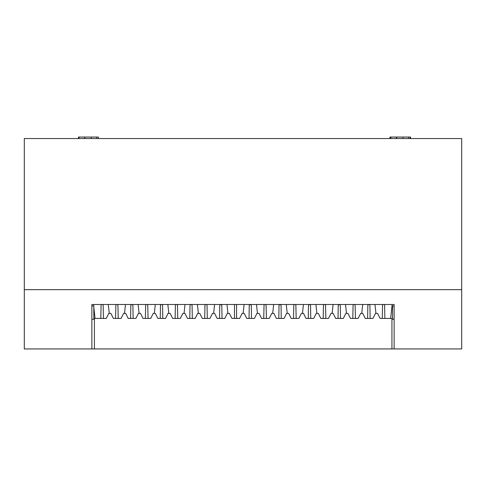 <?xml version="1.0" encoding="UTF-8"?>
<svg xmlns="http://www.w3.org/2000/svg" width="486" height="486" viewBox="0 0 486 486"><rect width="100%" height="100%" fill="white"/><g stroke="black" fill="none" stroke-linecap="round" stroke-linejoin="round"><path stroke-width="0.73" d="M91.866 348.93L94.418 348.93L94.418 318.409L93.822 318.409L93.822 305.961L91.866 305.961L91.866 304.491L93.531 304.491L93.695 305.961M394.134 348.93L391.941 348.93L391.941 318.409L380.088 318.409L377.567 313.373L375.496 313.373L372.975 318.409L365.272 318.409L362.75 313.373L360.679 313.373L358.158 318.409L350.455 318.409L347.933 313.373L345.862 313.373L343.341 318.409L335.638 318.409L333.117 313.373L331.045 313.373L328.524 318.409L320.821 318.409L318.3 313.373L316.228 313.373L313.707 318.409L306.004 318.409L303.483 313.373L301.411 313.373L298.89 318.409L291.187 318.409L288.666 313.373L286.594 313.373L284.073 318.409L276.37 318.409L273.849 313.373L271.777 313.373L269.256 318.409L261.553 318.409L259.032 313.373L256.96 313.373L254.439 318.409L246.736 318.409L244.215 313.373L242.143 313.373L239.622 318.409L231.919 318.409L229.398 313.373L227.327 313.373L224.805 318.409L217.102 318.409L214.581 313.373L212.51 313.373L209.988 318.409L202.285 318.409L199.764 313.373L197.693 313.373L195.172 318.409L187.468 318.409L184.947 313.373L182.876 313.373L180.355 318.409L172.651 318.409L170.13 313.373L168.059 313.373L165.538 318.409L157.835 318.409L155.313 313.373L153.242 313.373L150.721 318.409L143.018 318.409L140.497 313.373L138.425 313.373L135.904 318.409L128.201 318.409L125.68 313.373L123.608 313.373L121.087 318.409L113.384 318.409L110.863 313.373L108.791 313.373L106.27 318.409L94.418 318.409M354.221 304.491A1.039 1.039 0 0 1 355.145 305.524L355.418 318.409L352.8 318.409L353.073 305.524A1.039 1.039 0 0 1 353.996 304.491M324.757 304.491A1.039 1.039 0 0 1 325.541 305.494L325.82 318.409L323.184 318.409L323.463 305.494A1.039 1.039 0 0 1 324.247 304.491M295.105 304.491A1.039 1.039 0 0 1 295.883 305.494L296.162 318.409L293.52 318.409L293.805 305.494A1.039 1.039 0 0 1 294.577 304.491M265.374 304.491A1.039 1.039 0 0 1 266.103 305.481L266.395 318.409L263.74 318.409L264.032 305.481A1.039 1.039 0 0 1 264.761 304.491M236.184 304.491A1.039 1.039 0 0 1 236.573 305.299L236.573 317.601L236.943 318.409L234.124 318.409L234.495 317.601L234.495 305.299A1.039 1.039 0 0 1 234.884 304.491M206.07 304.491A1.039 1.039 0 0 1 207.042 305.524L207.309 318.409L204.697 318.409L204.964 305.524A1.039 1.039 0 0 1 205.93 304.491M176.509 304.491A1.039 1.039 0 0 1 177.475 305.524L177.742 318.409L175.13 318.409L175.397 305.524A1.039 1.039 0 0 1 176.363 304.491M147.161 304.491A1.039 1.039 0 0 1 147.75 305.427L148.066 318.409L145.363 318.409L145.679 305.427A1.039 1.039 0 0 1 146.268 304.491M117.193 304.491A1.039 1.039 0 0 1 117.928 305.481L118.22 318.409L115.565 318.409L115.856 305.481A1.039 1.039 0 0 1 116.591 304.491M390.641 318.409L392.166 304.491L394.134 304.491L394.134 305.961L392.536 305.961L392.536 318.409L391.941 318.409M392.536 318.409L392.536 305.961M187.468 318.409L195.172 318.409M246.736 318.409L254.439 318.409M306.004 318.409L313.707 318.409M365.272 318.409L372.975 318.409M335.638 318.409L343.341 318.409M276.37 318.409L284.073 318.409M217.102 318.409L224.805 318.409M157.835 318.409L165.538 318.409M128.201 318.409L135.904 318.409M94.418 348.93L391.941 348.93M93.822 307.158L95.056 318.409M100.802 318.409L101.082 305.5A1.039 1.039 0 0 1 101.884 304.491M102.358 304.491A1.039 1.039 0 0 1 103.16 305.5L103.439 318.409M125.479 304.491L124.507 313.373M109.277 313.373L108.305 304.491M155.295 304.491L154.323 313.373M139.105 313.373L138.133 304.491M185.032 304.491L184.054 313.373M168.818 313.373L167.84 304.491M214.593 304.491L213.621 313.373M198.379 313.373L197.407 304.491M244.1 304.491L243.128 313.373M227.94 313.373L226.962 304.491M362.702 304.491L361.73 313.373M346.488 313.373L345.516 304.491M375.951 313.373L374.979 304.491M383.436 304.491A1.039 1.039 0 0 0 382.537 305.518L382.263 318.409M384.882 318.409L384.608 305.518A1.039 1.039 0 0 0 383.715 304.491M333.092 304.491L332.12 313.373M316.884 313.373L315.912 304.491M303.434 304.491L302.462 313.373M287.226 313.373L286.254 304.491M273.654 304.491L272.682 313.373M257.452 313.373L256.48 304.491M308.276 318.409L308.476 305.676A1.039 1.039 0 0 1 309.515 304.637A1.039 1.039 0 0 1 310.548 305.676L310.748 318.409M278.806 318.409L278.994 305.712A1.039 1.039 0 0 1 280.027 304.673A1.039 1.039 0 0 1 281.066 305.712L281.248 318.409M249.051 318.409L249.233 305.712A1.039 1.039 0 0 1 250.272 304.673A1.039 1.039 0 0 1 251.311 305.712L251.493 318.409M160.234 318.409L160.477 305.579A1.039 1.039 0 0 1 161.516 304.546A1.039 1.039 0 0 1 162.549 305.579L162.798 318.409M130.6 318.409L130.825 305.621A1.039 1.039 0 0 1 131.864 304.582A1.039 1.039 0 0 1 132.897 305.621L133.128 318.409M189.777 318.409L190.014 305.609A1.039 1.039 0 0 1 191.047 304.57A1.039 1.039 0 0 1 192.085 305.609L192.316 318.409M219.557 318.409L219.739 305.712A1.039 1.039 0 0 1 220.778 304.673A1.039 1.039 0 0 1 221.816 305.712L221.999 318.409M338.031 318.409L338.22 305.712A1.039 1.039 0 0 1 339.252 304.673A1.039 1.039 0 0 1 340.291 305.712L340.473 318.409M367.616 318.409L367.841 305.615A1.039 1.039 0 0 1 368.88 304.582A1.039 1.039 0 0 1 369.919 305.615L370.144 318.409M461.7 289.674L461.7 348.942L394.134 348.942L394.134 304.491L91.866 304.491L91.866 348.942L24.3 348.942L24.3 289.674L461.7 289.674L461.7 138.54L24.3 138.54L24.3 289.674M98.403 138.54L98.403 137.058L96.763 137.058L96.763 138.54M84.357 137.058L96.763 137.058M84.886 138.54L84.886 137.058L84.637 138.54M79.072 138.54L79.072 137.058L84.637 137.058M389.93 138.54L389.93 137.058L396.667 137.058L396.667 138.54M410.19 138.54L410.19 137.058L410.591 137.058L410.591 138.54M408.544 138.54L408.544 137.058L410.19 137.058M396.139 137.058L408.544 137.058M396.418 138.54L396.418 137.058M390.853 138.54L390.853 137.058M390.537 138.54L390.537 137.058M390.246 138.54L390.246 137.058M78.465 138.54L78.465 137.058L79.072 137.058M91.866 319.296L94.418 319.296M391.941 319.296L394.134 319.296M91.283 138.54L91.283 137.058M403.064 138.54L403.064 137.058"/></g></svg>
